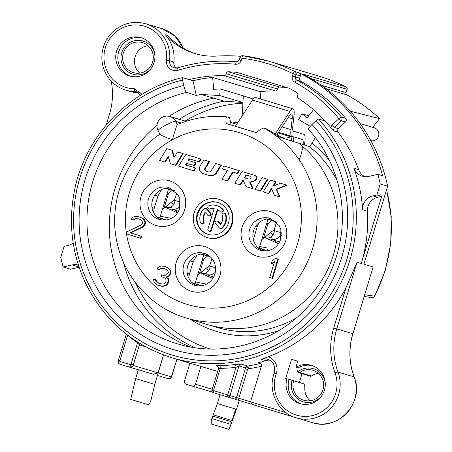 <?xml version="1.0" encoding="UTF-8"?>
<svg xmlns="http://www.w3.org/2000/svg" width="452" height="452" viewBox="0 0 452 452"><rect width="100%" height="100%" fill="white"/><g stroke="black" fill="none" stroke-linecap="round" stroke-linejoin="round"><path stroke-width="0.68" d="M315.281 137.544L311.953 143.222C310.665 145.318 309.716 146.386 309.089 146.425L276.68 136.267A103.101 100.886 106.6 0 1 306.151 264.815A103.101 100.886 106.6 0 1 186.563 318.123A103.101 100.886 106.6 0 1 186.054 317.971L186.563 318.123M160.053 134.171C159.901 134.894 164.025 136.747 172.421 139.73C174.93 130.662 176.591 125.639 177.399 124.667L177.862 124.492M236.622 124.317L230.616 122.39M253.295 99.016L243.34 95.824L242.131 115.921M276.641 135.108L289.291 115.836A13.328 2.746 -73.1 0 1 291.506 113.977A13.328 2.746 -73.1 0 1 292.178 118.78L290.969 129.628A18.662 3.848 106.9 0 0 291.913 136.351L302.292 139.453A15.328 3.158 -73.1 0 1 302.298 139.453A15.328 3.158 -73.1 0 1 299.207 159.855M291.913 136.351A18.662 3.848 106.9 0 0 291.913 136.357L278.5 132.278L291.913 136.351M304.439 144.934A20.662 4.26 106.9 0 0 303.851 134.351L293.467 131.255A13.328 2.746 -73.1 0 1 293.461 131.255A13.328 2.746 -73.1 0 1 292.789 126.453L294.003 115.605A18.662 3.848 106.9 0 0 293.06 108.881A18.662 3.848 106.9 0 0 289.958 111.474L275.127 134.069M303.851 134.351A20.662 4.26 106.9 0 0 303.846 134.351L294.009 131.357A7.995 7.825 106.6 0 1 294.049 131.368A20.662 4.26 106.9 0 0 294.049 131.374A20.662 4.26 106.9 0 0 294.049 131.368L303.851 134.351M293.06 108.881L255.623 97.496A18.662 3.848 106.9 0 0 252.521 100.09L235.339 126.266M360.526 123.695L374.222 127.78A6.667 6.52 106.6 0 1 378.629 135.815A6.667 6.52 106.6 0 1 370.849 140.668M372.674 127.323L379.573 118.639A159.952 156.511 -73.4 0 0 347.029 94.943L325.943 88.654M142.035 94.332L134.459 88.767A31.99 31.301 106.6 0 1 104.022 55.336A31.99 31.301 106.6 0 1 138.142 24.996A31.99 31.301 106.6 0 1 166.46 60.302A9.328 9.13 -73.4 0 0 178.06 70.241A157.285 153.906 106.6 0 1 235.729 64.24A5.334 5.215 -73.4 0 0 241.232 60.455L241.916 58.206A2.667 0.542 -82.9 0 1 242.775 55.72A166.613 163.036 106.6 0 1 268.652 61.15L319.485 76.309A166.613 163.036 -73.4 0 1 346.119 86.942A2 1.955 106.6 0 1 347.102 89.304L346.096 92.609A2 1.955 -73.4 0 0 347.029 94.943M260.68 99.033L260.075 91.592A145.29 142.165 106.6 0 1 275.528 90.954A2 1.955 106.6 0 0 277.534 89.016A2 1.955 -73.4 0 1 279.596 87.072A149.29 146.081 106.6 0 1 286.749 87.552M379.573 118.639L350.255 111.209M165.02 207.146L166.082 207.474C168.958 208.225 171.461 207.332 173.585 204.796C174.879 202.496 175.201 201.004 174.551 200.315L174.144 200.191M180.06 206.547A9.328 9.13 106.6 0 1 174.952 209.191L171.455 209.073L178.438 211.197M164.969 207.191L177.489 212.802M177.585 212.655L175.399 210.27M200.253 272.889L201.315 273.217L201.807 271.595M215.293 272.29A9.328 9.13 106.6 0 1 210.18 274.935L206.688 274.822L213.672 276.94M200.202 272.935L212.722 278.545M212.819 278.398L210.632 276.014M201.315 273.217C204.191 273.968 206.688 273.076 208.813 270.539C210.112 268.239 210.434 266.748 209.784 266.058L209.378 265.934M197.609 275.149L208.784 266.188L209.784 266.058L215.559 267.782M209.592 265.957L212.028 258.674M207.632 255.934L202.021 260.623M206.095 254.058A16.662 16.306 -73.4 0 0 187.733 265.827A16.662 16.306 -73.4 0 0 196.648 285.732M254.504 175.314L242.001 171.511L234.786 183.252L240.481 184.981L243.278 180.427M239.95 184.823L243.018 179.834L246.018 186.665L253.176 188.84L250.182 182.009C253.583 182.563 260.171 178.105 255.007 175.466M260.103 190.947L260.635 191.106L267.85 179.371L262.154 177.642L254.939 189.377L260.103 190.947L267.324 179.212L262.154 177.642M268.375 193.462L271.443 188.478L274.449 195.309L279.426 196.823L276.087 189.235L286.647 185.088L280.528 183.23L272.805 186.264L275.59 181.727L270.426 180.156L263.205 191.891L268.9 193.62L271.703 189.066M279.426 196.823L279.957 196.982L276.618 189.388L287.173 185.247L280.528 183.23M273.624 185.941L276.121 181.885L270.426 180.156M237.17 173.387L237.695 173.545L239.43 170.726L223.926 166.02L222.198 168.833L227.435 170.427L221.949 179.348L227.119 180.919L232.605 171.997L237.17 173.387L238.905 170.573L223.926 166.02M227.119 180.919L227.644 181.077L233.13 172.161M208.886 175.376L209.349 175.512A6.667 6.52 -73.4 0 0 216.813 172.619L221.356 165.234L215.66 163.505L211.242 170.681A2.667 2.61 106.6 0 1 208.27 171.845L206.14 171.195A2.13 2.085 106.6 0 1 204.993 168.042L209.022 161.488L203.858 159.912L200.276 165.743A5.334 5.215 -73.4 0 0 203.146 173.63L208.824 175.353A6.667 6.52 -73.4 0 0 208.852 175.365A6.667 6.52 -73.4 0 0 216.282 172.461L220.83 165.076L215.66 163.505M208.378 171.873L206.14 171.195M203.858 159.912L209.553 161.641L205.519 168.2A2.13 2.085 -73.4 0 0 206.666 171.353M199.021 161.788L199.552 161.946L201.281 159.127L185.783 154.42L178.563 166.155L193.535 170.709L195.27 167.89L185.461 164.912L186.473 163.268L193.959 165.545L195.693 162.726L188.207 160.449L189.218 158.805L199.021 161.788L200.756 158.974L185.783 154.42M193.535 170.709L194.066 170.867L195.795 168.048L185.992 165.065L186.998 163.426M193.959 165.545L194.49 165.698L196.219 162.884L188.733 160.607L189.744 158.968M175.461 165.212L175.992 165.37L183.207 153.635L178.043 152.058L177.512 151.906L174.065 157.511L171.811 150.171L166.822 148.651L159.601 160.392L164.771 161.963L168.217 156.358L170.472 163.692L175.461 165.212L182.681 153.477L177.512 151.906M174.387 156.991L172.342 150.33L166.822 148.651M164.771 161.963L165.296 162.115L168.427 157.03M272.059 278.178L272.584 278.33L278.398 259.199L275.534 258.335L272.324 260.471L271.336 263.725L274.545 261.589L269.72 277.466L272.059 278.178L277.873 259.047L275.534 258.335M271.336 263.725L271.867 263.883L274.347 262.228M160.759 286.127L162.974 286.353L166.195 285.557L168.11 283.466L168.709 280.093L168.297 278.635L166.596 277.229L168.528 276.483L169.675 275.5L170.811 273.172L170.912 271.426L169.85 269.324L168.54 268.036L165.149 266.561L161.771 265.979L159.963 266.324L157.912 267.477L157.025 268.985L158.974 269.578L160.127 268.595L161.545 268.138L163.618 268.324L167.003 269.793L167.924 270.968L168.336 272.426L166.811 274.63L165.782 275.206L163.195 275.308L161.635 274.833L161.144 276.46L164.918 278.053L165.839 279.223L166.127 281.087L164.997 283.415L163.065 284.161L159.177 283.421L156.697 281.777L156.019 279.794L153.544 279.042L153.968 281.839L156.206 284.297L157.641 285.178L162.443 286.195L165.669 285.398L166.822 284.415L168.076 281.681L168.184 279.935L167.771 278.477L166.07 277.07L168.003 276.325L169.15 275.341L170.285 273.019L170.387 271.268L169.325 269.166L168.008 267.878L164.624 266.403M158.974 269.578L159.499 269.737L160.652 268.754L162.07 268.29L164.127 268.477M140.408 238.142L140.939 238.3L141.555 236.266L130.634 232.944L143.103 226.955L145.143 224.463L145.493 221.904L144.425 219.802L143.114 218.514L139.34 216.92L135.962 216.338L134.154 216.677L132.097 217.83L131.216 219.339L133.165 219.932L134.312 218.949L135.73 218.491L139.363 219.152L141.188 220.152L142.114 221.322L142.521 222.779L142.273 223.593L141.001 224.983L126.989 231.842L126.374 233.876L140.408 238.142L141.03 236.108L130.108 232.791L142.578 226.797L144.612 224.305L144.968 221.746L143.9 219.644L142.589 218.356L138.815 216.762M133.165 219.932L133.69 220.09L134.843 219.107L136.255 218.649L138.318 218.836M207.152 237.543L207.683 237.701A19.995 19.566 -73.4 0 0 232.113 224.232A19.995 19.566 -73.4 0 0 219.107 199.377L218.582 199.219A19.995 19.566 -73.4 0 0 194.151 212.689A19.995 19.566 -73.4 0 0 207.152 237.543A19.995 19.566 -73.4 0 0 231.588 224.073A19.995 19.566 -73.4 0 0 218.582 199.219M248.046 178.924L244.809 177.935L246.543 175.122M217.892 202.496A16.662 16.306 -73.4 0 0 197.795 213.796A16.662 16.306 -73.4 0 0 208.372 234.424M208.999 231.136A1.667 1.633 -73.4 0 0 211.039 230.017L217.293 209.423A9.995 9.78 106.6 0 1 220.062 211.519A1.667 1.633 -73.4 0 0 222.65 211.242A1.667 1.633 -73.4 0 0 222.463 209.236A13.328 13.04 -73.4 0 0 216.677 205.609A13.328 13.04 -73.4 0 0 208.886 205.756A1.667 1.633 -73.4 0 0 208.909 208.931A1.667 1.633 -73.4 0 0 209.881 208.914A9.995 9.78 106.6 0 1 214.175 208.474L207.92 229.068A1.667 1.633 -73.4 0 0 208.999 231.136L209.53 231.294A1.667 1.633 -73.4 0 0 211.564 230.17L217.785 209.688M220.785 211.971L221.316 212.129A1.667 1.633 -73.4 0 0 222.989 209.389A13.328 13.04 -73.4 0 0 217.203 205.767L216.677 205.609M208.909 208.931L209.434 209.09A1.667 1.633 -73.4 0 0 210.406 209.073L209.881 208.914M214.141 208.581A9.995 9.78 -73.4 0 0 210.406 209.073M220.796 224.152L218.474 221.621A1.667 1.633 -73.4 0 0 217.751 221.169L217.226 221.011A1.667 1.633 -73.4 0 0 215.547 223.751L219.429 227.977A1.667 1.633 -73.4 0 0 221.734 228.045A13.328 13.04 -73.4 0 0 225.311 214.175A1.667 1.633 -73.4 0 0 222.593 213.547A1.667 1.633 -73.4 0 0 222.203 215.225A9.995 9.78 106.6 0 1 220.627 224.384L217.949 221.463A1.667 1.633 -73.4 0 0 217.226 221.011M220.152 228.435L220.678 228.588A1.667 1.633 -73.4 0 0 222.265 228.203A13.328 13.04 -73.4 0 0 225.836 214.333A1.667 1.633 -73.4 0 0 224.757 213.259L224.232 213.101M201.502 223.661L202.027 223.813A1.667 1.633 -73.4 0 0 204.061 221.695L203.536 221.536A9.995 9.78 106.6 0 1 205.112 212.378L207.796 215.31A1.667 1.633 -73.4 0 0 210.383 215.033A1.667 1.633 -73.4 0 0 210.197 213.022L206.304 208.784A1.667 1.633 -73.4 0 0 203.999 208.717A13.328 13.04 -73.4 0 0 200.422 222.587A1.667 1.633 -73.4 0 0 203.14 223.215A1.667 1.633 -73.4 0 0 203.536 221.536M205.468 212.768A9.995 9.78 -73.4 0 0 204.061 221.695M208.519 215.762L209.05 215.92A1.667 1.633 -73.4 0 0 210.722 213.18L206.835 208.943A1.667 1.633 -73.4 0 0 206.112 208.485L205.581 208.332M279.415 137.125A103.101 100.886 106.6 0 0 266.59 128.922L263.957 128.136C262.77 127.972 260.177 129.47 256.182 132.634L226.232 123.526C225.706 118.989 225.938 116.774 226.927 116.876L226.831 116.859C209.824 115.254 193.405 117.797 177.579 124.486M256.211 132.611L231.198 125.006L229.565 117.661L226.927 116.876M196.959 255.261L193.134 261.889L189.45 274.002L188.744 278.099M386.624 189.512L391.223 216.485L390.731 243.905L385.177 270.793L374.759 296.196L364.73 294.76M373.115 266.968L352.888 333.751L373.115 266.968L363.922 264.228L387.635 186.19A166.613 163.036 -73.4 0 0 302.162 73.834L346.119 86.942M217.344 366.216L215.971 365.77L219.74 365.532A145.29 142.165 -73.4 0 0 235.26 364.504L241.074 364.097L247.555 366.03A2.667 0.497 -99 0 1 248.453 368.815C247.623 366.809 246.617 366.504 245.43 367.9L245.312 368.764L247.577 369.448L248.453 368.815A147.957 144.776 106.6 0 0 261.38 366.16M252.227 404.421L294.885 417.394L252.227 404.421L250.544 401.822L261.397 366.092A2.667 2.61 106.6 0 0 258.295 362.753A145.29 142.165 -73.4 0 0 265.782 360.628L261.544 359.363L268.211 356.73A13.328 13.04 106.6 0 1 276.251 373.815A31.99 31.301 -73.4 0 0 305.801 416.416A31.99 31.301 -73.4 0 0 335.034 372.889A69.314 67.823 106.6 0 1 333.74 328.028L345.972 287.766A145.29 142.165 106.6 0 1 268.211 356.73M345.972 287.766L357.052 262.177L361.289 263.443A145.29 142.165 106.6 0 0 367.414 211.248A13.328 13.04 -73.4 0 1 377.725 197.275L381.669 196.371L361.289 263.443M377.9 174.314A166.613 163.036 -73.4 0 1 380.234 183.981L376.9 194.953L372.962 195.857A13.328 13.04 106.6 0 0 362.651 209.83A145.29 142.165 -73.4 0 0 353.899 168.217A13.328 13.04 106.6 0 0 362.329 176.184A13.328 13.04 106.6 0 0 368.866 176.387L377.9 174.314L382.663 175.738A166.613 163.036 106.6 0 0 299.026 72.795A2.667 2.61 106.6 0 1 300.343 75.942L299.659 78.196A2.667 2.61 -73.4 0 0 300.896 81.298A159.952 156.511 106.6 0 1 345.678 118.345A2.667 2.61 106.6 0 1 345.441 122.006L338.441 128.684A2.667 2.61 -73.4 0 0 338.141 132.266A145.29 142.165 106.6 0 1 358.668 169.641A13.328 13.04 -73.4 0 0 364.781 176.659M299.026 72.795L294.789 71.529A2.667 2.61 106.6 0 1 296.105 74.682L293.082 73.761A2.667 0.542 -63.3 0 1 294.789 71.529A166.613 163.036 106.6 0 0 268.652 61.15L242.775 55.72A2.667 0.542 -82.9 0 1 242.792 55.72A2.667 2.667 0 0 0 239.893 57.59L241.916 58.206A163.952 160.426 106.6 0 1 293.082 73.761L292.399 76.015A5.334 5.215 -73.4 0 0 294.868 82.224A157.285 153.906 106.6 0 1 338.904 118.656A2.667 0.458 -39.6 0 1 341.435 117.079A2.667 2.61 106.6 0 1 341.203 120.74L334.197 127.419L333.378 130.843L330.853 127.628A145.29 142.165 -73.4 0 0 325.09 120.95L318.507 118.983A145.29 142.165 106.6 0 1 334.57 294.303A145.29 142.165 106.6 0 1 172.398 357.922L217.666 371.425M279.596 87.072L228.237 71.755A2 1.955 106.6 0 0 226.175 73.699A2 1.955 -73.4 0 1 224.164 75.637A145.29 142.165 -73.4 0 0 189.077 79.592L182.489 77.625A2.667 0.48 76.4 0 0 182.438 77.625A2.667 0.48 76.4 0 0 182.54 80.06L183.755 85.513A6.667 1.192 76.4 0 0 186.512 92.377A130.34 127.537 -73.4 0 0 86.993 216.757A130.34 127.537 -73.4 0 0 179.427 344.401C225.537 357.894 278.641 341.531 310.219 304.01C325.734 285.794 335.717 264.889 340.164 241.289C347.746 201.411 335.576 158.607 308.422 129.413A6.667 1.186 -42.5 0 1 312.016 124.515L316.061 120.656A2.667 0.475 -42.5 0 1 318.507 118.983M79.027 266.985L72.145 264.928A13.328 13.04 106.6 0 1 78.394 265.053M79.111 267.239L70.518 269.211L63.116 267.008A166.613 163.036 106.6 0 1 60.777 257.335L64.111 246.368L68.054 245.464A13.328 13.04 106.6 0 0 73.19 243.012M72.145 264.928L63.116 267.008M376.9 194.953L381.669 196.371M138.578 92.835A34.657 33.911 106.6 0 1 130.193 91.468L125.989 90.214M106.152 125.108L109.542 113.955A66.647 65.212 -73.4 0 0 111.203 81.111M140.499 95.276L136.628 91.846L134.911 91.581A34.657 33.911 106.6 0 1 125.95 90.202C118.684 87.965 112.791 83.756 108.277 77.563C102.028 68.416 100.344 58.421 103.22 47.579C105.214 40.821 108.864 35.154 114.17 30.572C123.645 22.945 134.176 20.679 145.759 23.781L145.759 23.781A34.657 33.911 106.6 0 1 169.579 60.749L173.822 62.014A34.657 33.911 106.6 0 0 165.33 34.793A66.647 65.212 -73.4 0 0 194.818 53.534A66.647 65.212 -73.4 0 0 217.124 56.071A166.613 163.036 106.6 0 1 240.724 56.325M173.822 62.014A6.667 6.52 -73.4 0 0 176.387 68.111M147.985 45.658A15.662 15.323 -73.4 0 0 135.154 56.698A15.662 15.323 -73.4 0 0 139.792 73.122M318.338 373.307A15.662 15.323 -73.4 0 0 311.496 376.013A1.333 1.305 106.6 0 1 310.377 376.2L298.523 372.663A1.333 1.305 106.6 0 1 297.693 371.906L298.015 367.934L295.907 367.306A19.995 19.566 106.6 0 1 311.4 365.323A19.995 19.566 106.6 0 1 324.434 390.076A19.995 19.566 106.6 0 1 299.97 403.642A19.995 19.566 106.6 0 1 286.963 378.793L285.72 378.414L291.529 359.283L297.772 361.182L295.907 367.306M302.009 373.702L299.348 382.46L304.688 384.104L304.823 388.466A15.662 15.323 -73.4 0 0 310.151 400.771M152.623 62.077A15.662 15.323 -73.4 0 0 142.436 42.612A15.662 15.323 -73.4 0 0 123.3 53.161A15.662 15.323 -73.4 0 0 133.487 72.631A15.662 15.323 -73.4 0 0 152.623 62.077M311.496 376.013L299.642 372.476A15.662 15.323 106.6 0 1 312.795 370.261A15.662 15.323 106.6 0 1 323.005 389.652A15.662 15.323 106.6 0 1 303.84 400.28A15.662 15.323 106.6 0 1 293.653 380.81L292.094 380.335A17.329 16.956 -73.4 0 0 300.608 400.777A17.329 16.956 -73.4 0 0 321.931 395.449M299.642 372.476A1.333 1.305 106.6 0 1 298.523 372.663M116.61 51.144A19.995 19.566 -73.4 0 0 129.617 75.992A19.995 19.566 -73.4 0 0 154.047 62.529A19.995 19.566 -73.4 0 0 141.041 37.674A19.995 19.566 -73.4 0 0 116.61 51.144M118.424 360.295L119.91 360.747L120.328 361.56A2.667 0.548 106.9 0 0 120.079 364.267A2.667 2.667 0 0 1 118.26 362.329L120.328 361.56L130.272 364.583L131.074 364.142L133.334 364.826L139.408 344.836L145.866 346.921M228.237 71.755A149.29 146.081 106.6 0 1 236.837 72.376L289.421 88.366A149.29 146.081 106.6 0 1 296.913 92.637A2 1.955 106.6 0 1 297.546 95.4A2 1.955 -73.4 0 0 298.134 98.129A145.29 142.165 -73.4 0 1 325.09 120.95M345.441 122.006L341.203 120.74L338.904 118.656L331.904 125.334L330.853 127.628M299.326 382.454L285.72 378.414M151.793 396.833L154.793 384.437L163.528 354.95M163.494 354.939L158.042 372.889L153.341 374.256L130.052 367.301M154.635 385.098L154.793 384.437L135.662 378.629L130.696 399.398L148.55 404.828L150.341 401.975L151.019 400.003M131.018 397.89L130.933 398.223M165.33 34.793L167.969 35.578A66.647 65.212 -73.4 0 0 196.14 53.912M380.234 183.981L387.635 186.19M269.607 360.176A10.662 10.436 -73.4 0 0 265.782 360.628M227.514 396.935L234.108 398.901A2 1.955 -73.4 0 0 234.119 398.907L227.497 396.929A2 1.955 -73.4 0 0 227.509 396.935L227.509 396.935A2 1.955 -73.4 0 0 229.949 395.585L238.95 365.967A2.667 2.61 106.6 0 1 241.074 364.097M227.497 396.929L213.316 392.618L227.497 396.929A2 2 0 0 0 227.509 396.935A2 0.412 -73.1 0 1 227.684 394.901L236.56 397.557L245.312 368.764M213.316 392.618A2 0.412 -73.1 0 1 213.502 390.59L211.988 390.127A2 2 0 0 0 213.316 392.618M212.022 390.132L218.356 369.16C218.666 366.154 216.112 365.595 216.706 365.9L216.706 365.9A2.667 2.616 -72 0 0 215.971 365.77M239.21 400.449L236.503 409.365L235.724 409.128L232.068 420.558L230.113 421.366L230.034 426.298L229.074 429.4L211.214 423.97L211.316 420.609L211.852 418.597L217.372 403.551L235.724 409.128M213.361 414.868L232.068 420.558M213.016 415.394L211.689 419.004L211.852 418.597L229.904 424.083M212.954 416.145L230.113 421.366M259.702 246.493L267.968 248.131L267.505 250.719M258.956 222.644L257.301 226.379L253.329 239.594M119.91 360.747L127.656 335.243A147.957 144.776 -73.4 0 0 137.555 342.814A2.667 0.525 124.9 0 0 137.911 342.266M131.074 364.142L137.555 342.814L139.408 344.836A2.667 2.599 107.9 0 1 140.148 343.65M118.418 362.719A2.667 2.616 106.6 0 0 120.079 364.267L130.023 367.29A2.667 0.548 106.9 0 1 130.272 364.583C130.605 367.171 131.605 367.476 133.284 365.498L133.334 364.826M158.076 372.9L171.404 376.878L170.681 378.104A2.667 2.667 0 0 1 168.144 378.669L157.511 375.499L168.144 378.669A2.667 2.61 -73.4 0 0 168.144 378.669A2.667 2.61 -73.4 0 0 171.404 376.878L176.896 359.267M176.941 359.278L171.771 376.29L170.325 378.335M170.862 188.314A16.662 16.306 -73.4 0 0 152.527 199.999A16.662 16.306 106.6 0 0 161.415 219.988M161.726 189.518L157.901 196.145L154.217 208.259L153.51 212.355M162.375 209.406L173.551 200.445L174.551 200.315L180.331 202.038M174.359 200.213L176.794 192.931M172.398 190.185L166.788 194.88M166.082 207.474L166.573 205.852M271.94 219.05A16.662 16.306 -73.4 0 0 253.6 230.735A16.662 16.306 106.6 0 0 262.493 250.724M261.781 239.639L272.957 230.684L273.957 230.548L273.55 230.424M271.765 220.452L266.194 225.119M273.765 230.447L273.957 230.548C274.607 231.238 274.279 232.735 272.985 235.029C270.861 237.566 268.364 238.458 265.488 237.707L265.979 236.091M281.449 233.803A9.328 9.13 106.6 0 1 274.353 239.43L270.861 239.311L279.511 241.939M280.647 235.317L281.381 235.543M280.72 235.204L281.393 235.413M264.426 237.385L265.488 237.707M278.438 243.724L264.38 237.419M231.198 125.006L226.232 123.526M313.547 109.729L307.128 117.802A133.295 130.43 106.6 0 0 301.964 113.785L308.722 115.797M260.075 91.592L212.666 77.45A145.29 142.165 -73.4 0 0 193.027 80.767L189.077 79.592M212.666 77.45L213.638 89.372A133.295 130.43 106.6 0 1 220.164 88.908L219.762 95.553L200.863 94.428A130.17 127.374 -73.4 0 0 196.298 95.445L193.027 80.767M196.298 95.445L186.512 92.377M310.23 126.351L298.602 119.526L301.964 113.785M220.164 88.908L243.34 95.824M219.762 95.553L242.927 102.485L224.073 101.158L200.863 94.428M292.094 380.335L286.963 378.793M304.688 384.104L293.653 380.81M331.904 125.334L334.197 127.419L338.441 128.684M274.805 240.509L277.279 243.204M219.74 365.532A2.667 0.525 89.4 0 1 220.26 368.352L218.356 369.16M258.295 362.753L260.403 363.385A145.29 142.165 106.6 0 1 247.555 366.03A2.667 2.61 106.6 0 0 245.43 367.9L238.95 365.967L236.068 367.306A147.957 144.776 -73.4 0 1 220.26 368.352L213.502 390.59L227.684 394.901L236.068 367.306A2.667 0.503 83 0 0 235.26 364.504M260.646 363.335A2.667 2.61 106.6 0 0 260.403 363.385A2.667 0.475 -104.3 0 1 261.465 365.826M189.247 362.95L189.388 364.883L184.506 380.94C184.145 382.556 184.715 383.658 186.23 384.245L192.247 386.076C193.835 386.432 194.925 385.833 195.518 384.285L200.942 366.436M192.247 386.076L211.118 391.698A2.667 2.616 -73.4 0 0 211.135 391.698A2.667 2.616 -73.4 0 0 212.214 391.782M250.182 182.009L249.657 181.851C253.058 182.405 259.646 177.947 254.482 175.308L242.001 171.511M255.273 175.523L254.482 175.308M252.651 188.682L249.657 181.851M244.283 177.777L246.018 174.964L251.007 176.478C251.171 178.506 250.176 179.32 248.029 178.919L244.809 177.935M267.85 179.371L267.324 179.212M276.121 181.885L275.59 181.727M287.173 185.247L286.647 185.088M276.618 189.388L276.087 189.235M239.43 170.726L238.905 170.573M221.356 165.234L220.83 165.076M209.553 161.641L209.022 161.488M201.281 159.127L200.756 158.974M188.733 160.607L188.207 160.449M196.219 162.884L195.693 162.726M185.992 165.065L185.461 164.912M195.795 168.048L195.27 167.89M183.207 153.635L182.681 153.477M172.342 150.33L171.811 150.171M278.398 259.199L277.873 259.047M160.991 283.975L156.821 282.263L156.166 281.619L155.494 279.635L153.544 279.042M163.195 275.308L161.635 274.833M166.195 285.557L165.669 285.398M167.347 284.568L166.822 284.415M164.777 286.014L164.251 285.856M162.974 286.353L162.443 286.195M156.019 279.794L155.494 279.635M156.16 280.726L155.635 280.568M156.697 281.777L156.166 281.619M157.352 282.421L156.821 282.263M159.177 283.421L158.652 283.263M162.07 268.29L161.545 268.138M160.652 268.754L160.127 268.595M165.929 266.799L165.404 266.64M168.54 268.036L168.008 267.878M169.85 269.324L169.325 269.166M170.912 271.426L170.387 271.268M170.811 273.172L170.285 273.019M170.562 273.985L170.037 273.833M169.675 275.5L169.15 275.341M168.528 276.483L168.003 276.325M166.596 277.229L166.07 277.07M168.297 278.635L167.771 278.477M168.709 280.093L168.184 279.935M168.602 281.839L168.076 281.681M168.11 283.466L167.579 283.314M136.255 218.649L135.73 218.491M134.843 219.107L134.312 218.949M140.9 217.395L140.374 217.237M143.114 218.514L142.589 218.356M144.425 219.802L143.9 219.644M145.493 221.904L144.968 221.746M145.386 223.65L144.86 223.491M145.143 224.463L144.612 224.305M144.256 225.972L143.73 225.814M143.103 226.955L142.578 226.797M130.634 232.944L130.108 232.791M141.555 236.266L141.03 236.108M228.463 223.124A16.662 16.306 106.6 0 1 208.106 234.351A16.662 16.306 106.6 0 1 197.27 213.638A16.662 16.306 106.6 0 1 217.627 202.417A16.662 16.306 106.6 0 1 228.463 223.124M232.407 122.955A107.299 104.994 106.6 0 1 238.001 122.209M309.089 146.425A103.299 101.084 106.6 0 1 337.243 180.953M296.422 317.824A103.299 101.084 106.6 0 1 217.322 327.508L207.18 324.485A103.299 101.084 -73.4 0 0 326.717 271.635A103.299 101.084 -73.4 0 0 298.461 143.024M311.953 143.222A107.299 104.994 106.6 0 1 329.401 160.387M278.601 330.734A107.299 104.994 106.6 0 1 190.422 319.321M181.229 123.006L175.675 121.351L177.399 124.667M160.166 134.024C124.453 157.641 106.661 205.197 118.04 246.566C126.492 280.257 153.132 308.264 186.054 317.971A103.101 100.886 -73.4 0 1 185.687 317.858L206.304 324.22A103.299 101.084 -73.4 0 0 207.18 324.485M169.782 207.479L171.896 207.479M205.016 273.223L207.129 273.223M206.451 284.15L195.546 281.941M206.406 267.968L208.813 270.539M199.394 273.624L203.807 259.098L202.598 258.73M209.943 274.974L209.711 275.737M192.546 283.082L201.072 285.811M209.688 256.29L201.422 253.996M204.247 253.363A16.662 16.306 -73.4 0 0 204.168 253.34A16.662 16.306 -73.4 0 0 183.794 264.606A16.662 16.306 -73.4 0 0 194.563 285.252A16.662 16.306 106.6 0 0 194.642 285.274C198.631 286.415 202.53 286.059 206.355 284.201C210.621 281.969 213.48 278.488 214.943 273.759C216.186 269.098 215.66 264.719 213.355 260.618C211.197 257.018 208.157 254.6 204.247 253.363L204.168 253.34M191.309 291.235A23.329 22.826 -73.4 0 0 219.926 275.556A23.329 22.826 -73.4 0 0 204.869 246.594A23.329 22.826 -73.4 0 0 176.252 262.273A23.329 22.826 -73.4 0 0 191.309 291.235M126.526 233.921A89.773 87.841 -73.4 0 0 187.297 304.433A89.773 87.841 -73.4 0 0 301.026 209.276A89.773 87.841 -73.4 0 0 172.421 139.73A89.773 87.841 -73.4 0 0 126.47 233.56M184.693 209.813A23.329 22.826 106.6 0 1 156.076 225.492A23.329 22.826 106.6 0 1 141.018 196.53A23.329 22.826 106.6 0 1 169.636 180.851A23.329 22.826 106.6 0 1 184.693 209.813M285.771 240.549A23.329 22.826 106.6 0 1 257.154 256.222A23.329 22.826 106.6 0 1 242.097 227.266A23.329 22.826 106.6 0 1 270.714 211.587A23.329 22.826 106.6 0 1 285.771 240.549M263.957 128.136A103.101 100.886 106.6 0 1 276.68 136.267M185.975 121.328L169.862 116.526A9.995 9.78 106.6 0 1 175.675 121.351A9.995 1.452 152.5 0 0 165.031 125.515A9.995 1.452 152.5 0 0 158.132 130.713L160.07 134.442M277.093 135.43A14.526 2.994 106.9 0 0 277.07 134.453M293.325 141.431A15.328 3.158 106.9 0 0 292.732 136.6M291.958 136.368A2.667 2.61 -73.4 0 0 290.478 136.696L278.07 132.928M291.314 140.809A14.526 2.994 106.9 0 0 290.478 136.696A10.662 10.436 -73.4 0 1 282.466 137.606A10.662 10.436 -73.4 0 1 282.415 137.589M282.025 126.91L290.969 129.628M288.161 117.56L292.178 118.78M252.521 100.09L289.958 111.474M193.134 261.889L190.083 260.957M189.45 274.002L187.23 273.324M386.511 189.891A145.29 142.165 106.6 0 1 374.403 296.28A2.667 2.605 -80.6 0 1 371.668 297.676L364.222 296.444M362.651 209.83L367.414 211.248M358.668 169.641L353.899 168.217M333.378 130.843L338.141 132.266M372.962 195.857L377.725 197.275M134.459 88.767L134.911 91.581L138.182 92.558M145.798 23.792L161.827 28.572A34.657 33.911 106.6 0 1 183.303 48.155M151.578 67.8A17.329 16.956 106.6 0 1 130.255 73.128A17.329 16.956 106.6 0 1 121.741 52.686A17.329 16.956 106.6 0 1 140.097 40.437A17.329 16.956 106.6 0 1 154.929 56.562M325.282 384.211A17.329 16.956 -73.4 0 0 315.287 369.414A17.329 16.956 -73.4 0 0 297.693 371.906M130.679 76.281A19.995 19.566 106.6 0 1 118.718 51.771A19.995 19.566 106.6 0 1 142.086 38.019M251.001 403.642A2 0.412 -73.1 0 0 251.12 404.071L234.125 398.907M333.74 328.028L336.763 328.943L357.052 262.177M336.763 328.943L352.831 333.734A66.647 65.212 106.6 0 0 354.074 376.872L338.006 372.075A66.647 65.212 106.6 0 1 336.763 328.943M335.034 372.889A2.667 0.333 -20.4 0 1 338.006 372.075A34.657 33.911 -73.4 0 1 330.988 408.009A34.657 33.911 -73.4 0 1 296.309 417.851L312.372 422.643A34.657 33.911 -73.4 0 0 347.057 412.8A34.657 33.911 -73.4 0 0 354.074 376.872A2.667 0.333 -20.4 0 1 354.131 376.906C349.006 362.73 348.594 348.339 352.888 333.751M276.251 373.815L274.268 373.069C267.262 391.008 278.093 412.981 296.309 417.851M261.544 359.363A10.662 10.436 106.6 0 1 267.561 359.312C273.285 361.165 275.522 365.753 274.268 373.069M250.544 401.822L285.783 412.54M250.549 401.811L236.56 397.557A2 1.955 -73.4 0 1 234.119 398.907L238.639 400.274A2 0.412 -73.1 0 1 238.825 398.246L247.577 369.448M258.391 248.075L266.917 250.798M158.042 372.889L133.284 365.498A2.667 2.599 -73.4 0 1 130.035 367.295A2.667 2.599 -73.4 0 1 130.023 367.29A2.667 2.667 0 0 0 130.035 367.295L153.341 374.256M168.935 187.597A16.662 16.306 -73.4 0 0 148.572 198.823A16.662 16.306 106.6 0 0 159.409 219.531C170.438 222.039 177.692 215.169 179.636 208.265L179.783 198.846L178.082 194.801L168.935 187.597M174.455 190.546L166.189 188.252M157.313 217.339L165.839 220.067M174.709 209.225L174.478 209.994M171.172 202.225L173.585 204.796M164.161 207.88L168.573 193.354L167.364 192.987M171.218 218.406L160.313 216.197M157.901 196.145L154.85 195.213M154.217 208.259L151.996 207.581M270.013 218.333A16.662 16.306 -73.4 0 0 249.651 229.554A16.662 16.306 106.6 0 0 260.488 250.267C271.516 252.775 278.765 245.905 280.709 239.001L280.861 229.582L279.155 225.537L270.013 218.333M275.534 221.277L267.262 218.988M257.301 226.379L255.922 225.955M253.623 238.498L253.075 238.328M266.77 223.22L267.979 223.587L263.567 238.114M276.505 222.152L273.957 230.548L281.404 232.769M270.573 232.458L272.985 235.029M269.189 237.712L271.302 237.718M274.115 239.464L273.884 240.227M224.164 75.637L275.528 90.954M226.175 73.699L277.534 89.016M183.755 85.513A137.001 134.058 -73.4 0 0 89.541 272.923A137.001 134.058 -73.4 0 0 286.048 332.672A137.001 134.058 -73.4 0 0 312.016 124.515M316.061 120.656A142.623 139.555 106.6 0 1 289.026 337.356A142.623 139.555 106.6 0 1 84.462 275.155A142.623 139.555 106.6 0 1 182.54 80.06M224.073 101.158A129.961 127.165 -73.4 0 0 179.303 119.339M123.379 261.99A129.961 127.165 -73.4 0 0 195.241 347.746M242.899 103.169A125.961 123.255 -73.4 0 0 185.128 121.074M135.397 282.517A125.961 123.255 -73.4 0 0 210.118 348.995M213.932 98.129A129.961 127.165 -73.4 0 0 169.133 116.333M157.047 125.215A129.961 127.165 -73.4 0 0 110.791 246.747A129.961 127.165 -73.4 0 0 190.625 346.989M364.521 295.455A2.667 2.605 -80.6 0 0 365.052 294.755M289.071 379.42A19.995 19.566 -73.4 0 0 301.032 403.93M312.445 365.668A19.995 19.566 -73.4 0 0 298.015 367.934M300.343 75.942L296.105 74.682L295.422 76.93L299.659 78.196M292.399 76.015L295.422 76.93A2.667 2.61 -73.4 0 0 296.653 80.038L300.896 81.298M241.232 60.455L239.21 59.839L239.893 57.59M235.729 64.24A2.667 0.537 -84.9 0 1 236.492 61.743A2.667 0.537 -84.9 0 1 236.515 61.749A159.952 156.511 106.6 0 0 177.862 67.851A2.667 0.463 -106.9 0 0 177.811 67.845L174.161 67.862A6.667 6.52 -73.4 0 0 177.766 67.879M178.06 70.241A2.667 0.463 -106.9 0 1 177.811 67.845C197.032 62.043 216.593 60.009 236.492 61.743L238.164 61.291L239.21 59.839M166.46 60.302L169.579 60.749A6.667 6.52 -73.4 0 0 174.161 67.862M294.868 82.224A2.667 0.537 -61.3 0 1 296.653 80.038A159.952 156.511 106.6 0 1 341.435 117.079L345.678 118.345M347.102 89.304L310.507 78.388M346.096 92.609L321.112 85.162M212.248 389.268L195.518 384.285M216.813 172.619L216.282 172.461M205.519 168.2L204.993 168.042M211.564 230.17L211.039 230.017M222.989 209.389L222.463 209.236M218.474 221.621L217.949 221.463M225.836 214.333L225.311 214.175M222.265 228.203L221.734 228.045M206.835 208.943L206.304 208.784M210.722 213.18L210.197 213.022M277.268 134.148A10.662 10.662 0 0 0 282.466 137.606M195.032 283.641L203.773 254.871M192.14 282.709L201.552 285.743M161.827 28.572L174.777 35.9L183.354 48.183M138.352 369.781L135.662 378.629M150.923 400.432L151.827 396.698M354.131 376.906C364.945 402.111 337.881 431.716 312.372 422.643M251.12 404.071L238.639 400.274M220.067 394.669L217.141 404.178M236.498 409.359L229.526 428.287M259.211 248.097L267.934 219.395M257.985 247.702L267.398 250.736M126.334 334.13L118.39 360.284L118.266 362.334M120.079 364.267L130.023 367.29M174.822 190.857L165.652 188.331M159.799 217.898L168.54 189.128M156.906 216.966L166.319 220M275.895 221.587L266.725 219.067M182.438 77.625C128.475 90.027 84.066 137.114 74.1 192.484C68.201 224.706 72.269 255.448 86.304 284.703C104.983 321.265 133.685 345.673 172.398 357.922M374.759 296.196C373.086 297.665 372.052 298.162 371.668 297.676M169.862 116.526A9.995 9.995 0 0 0 158.132 130.713M212.22 391.788A2.667 2.667 0 0 1 211.135 391.698L192.264 386.081M210.056 256.6L200.886 254.075M209.383 175.523L208.852 175.365"/></g></svg>
